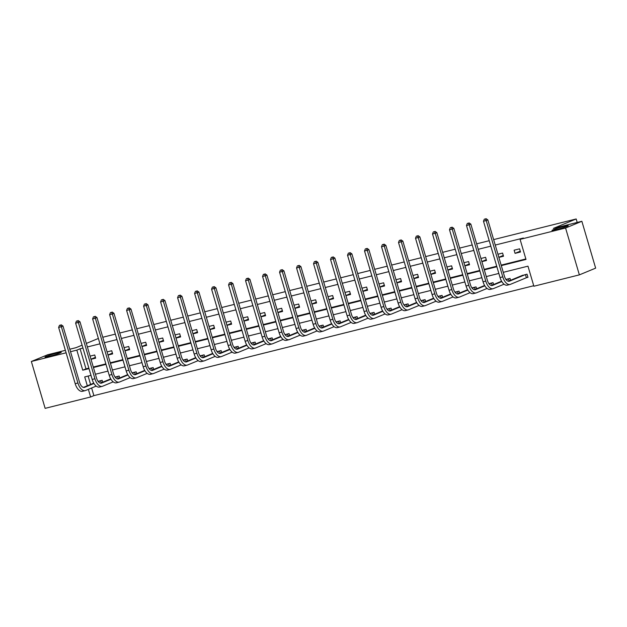 <?xml version="1.0" encoding="UTF-8"?>
<svg xmlns="http://www.w3.org/2000/svg" width="627" height="627" viewBox="0 0 627 627"><rect width="100%" height="100%" fill="white"/><g stroke="black" fill="none" stroke-linecap="round" stroke-linejoin="round"><path stroke-width="0.94" d="M60.082 352.985A8.464 0.564 163.6 0 1 51.022 355.901A8.464 0.564 163.6 0 1 44.987 357.116A8.464 0.564 163.6 0 1 46.139 356.465A8.464 0.564 163.6 0 1 55.2 353.55A8.464 0.564 163.6 0 1 61.234 352.335A8.464 0.564 163.6 0 1 60.082 352.985M567.074 226.308A8.464 0.564 163.6 0 1 558.014 229.223A8.464 0.564 163.6 0 1 551.979 230.438A8.464 0.564 163.6 0 1 553.124 229.795A8.464 0.564 163.6 0 1 562.184 226.872A8.464 0.564 163.6 0 1 568.219 225.657A8.464 0.564 163.6 0 1 567.074 226.308M493.637 239.6L576.174 218.972L553.375 228.4L581.864 221.284L595.65 268.137L579.364 274.869L533.883 286.233L527.973 266.161L503.269 272.33M91.628 387.995L93.878 395.637L533.734 285.732M93.878 395.637L90.617 396.985L45.136 408.349L31.35 361.489L66.109 352.805M65.38 350.328L47.636 354.764L31.35 361.489M581.864 221.284L565.57 228.016L579.364 274.869M102.773 337.255L115.344 334.12M119.765 333.015L132.336 329.873M136.764 328.767L149.328 325.625M153.756 324.52L166.327 321.377M170.748 320.272L183.319 317.137M187.739 316.032L200.311 312.889M204.739 311.784L217.303 308.641M221.731 307.536L234.302 304.393M238.722 303.288L251.294 300.153M255.722 299.048L268.285 295.905M272.714 294.8L285.285 291.657M289.705 290.552L302.277 287.409M306.705 286.304L319.268 283.169M323.697 282.056L336.268 278.921M340.688 277.816L353.26 274.673M357.68 273.568L370.251 270.425M374.68 269.32L387.243 266.177M391.671 265.072L404.243 261.937M408.663 260.832L421.234 257.689M425.662 256.584L438.226 253.441M442.654 252.336L455.226 249.193M459.646 248.088L472.217 244.953M476.645 243.848L489.209 240.705M577.201 222.444L576.174 218.972M108.009 355.062L112.648 353.902L111.716 350.736L107.084 351.896M142 346.566L146.632 345.414L145.699 342.248L141.067 343.4M175.991 338.078L180.623 336.918L179.69 333.752L175.058 334.912M209.974 329.583L214.606 328.423L213.674 325.264L209.042 326.416M243.966 321.095L248.598 319.935L247.665 316.768L243.033 317.928M277.949 312.599L282.581 311.439L281.656 308.272L277.024 309.432M311.94 304.111L316.572 302.951L315.64 299.784L311.008 300.944M345.932 295.615L350.564 294.455L349.631 291.289L344.999 292.448M379.915 287.119L384.547 285.967L383.614 282.801L378.982 283.96M413.906 278.631L418.538 277.471L417.606 274.305L412.974 275.465M447.89 270.135L452.522 268.983L451.597 265.817L446.965 266.969M481.881 261.647L486.513 260.487L485.58 257.321L480.948 258.481M520.504 251.999L519.571 248.833L514.124 250.189L515.057 253.355L520.504 251.999M82.96 348.063L80.091 348.784L85.993 368.856L88.869 368.135M93.29 367.03L105.861 363.887M110.289 362.782L122.853 359.647M127.281 358.542L139.852 355.399M144.273 354.294L156.844 351.151M161.264 350.046L173.836 346.903M178.264 345.798L190.827 342.663M195.256 341.55L207.827 338.415M212.247 337.31L224.819 334.167M229.247 333.062L241.81 329.92M246.239 328.814L258.81 325.672M263.23 324.567L275.802 321.432M280.23 320.326L292.793 317.184M297.222 316.079L309.785 312.936M314.213 311.831L326.785 308.688M331.205 307.583L343.776 304.448M348.204 303.343L360.768 300.2M365.196 299.095L377.767 295.952M382.188 294.847L394.759 291.704M399.187 290.599L411.751 287.464M416.179 286.351L428.75 283.216M433.171 282.111L445.742 278.968M450.162 277.863L462.734 274.72M467.162 273.615L479.726 270.48M484.154 269.367L496.725 266.232M501.145 265.127L525.849 258.951M501.294 265.621L525.998 259.445L520.089 239.373L523.349 238.033L495.244 245.055M490.816 246.16L478.244 249.303M473.824 250.408L461.253 253.543M456.824 254.648L444.261 257.791M439.833 258.896L427.261 262.039M422.841 263.144L410.27 266.287M405.849 267.392L393.278 270.527M388.85 271.632L376.286 274.775M371.858 275.88L359.287 279.023M354.866 280.128L342.295 283.271M337.867 284.376L325.303 287.511M320.875 288.624L308.304 291.759M303.883 292.864L291.312 296.007M286.884 297.112L274.32 300.255M269.892 301.36L257.329 304.503M252.9 305.608L240.329 308.743M235.909 309.848L223.337 312.991M218.909 314.096L206.346 317.238M201.918 318.344L189.346 321.486M184.926 322.591L172.354 325.726M167.926 326.832L155.363 329.974M150.935 331.08L138.363 334.222M133.943 335.327L121.372 338.47M116.951 339.575L104.38 342.71M99.952 343.823L87.388 346.958M498.873 257.399L503.505 256.239L502.572 253.073L497.94 254.233M464.889 265.895L469.521 264.735L468.588 261.569L463.956 262.729M430.898 274.383L435.53 273.223L434.597 270.065L429.965 271.217M396.915 282.879L401.546 281.719L400.614 278.553L395.982 279.713M362.923 291.367L367.555 290.215L366.623 287.048L361.991 288.201M328.932 299.863L333.564 298.703L332.639 295.536L327.999 296.696M294.949 308.351L299.581 307.199L298.648 304.032L294.016 305.184M260.957 316.847L265.589 315.687L264.657 312.52L260.025 313.68M226.974 325.335L231.606 324.183L230.673 321.016L226.041 322.168M192.983 333.83L197.615 332.671L196.682 329.504L192.05 330.664M158.992 342.318L163.623 341.166L162.699 338L158.059 339.16M125.008 350.814L129.64 349.654L128.707 346.488L124.075 347.648M91.017 359.302L95.649 358.15L94.716 354.984L90.084 356.144M69.809 349.223L76.126 347.64L82.106 345.171M86.346 343.424L98.376 338.447M70.537 351.7L76.831 350.132L82.74 370.196L89.01 368.629M80.091 348.784L76.831 350.132M520.089 239.373L565.57 228.016M90.986 375.346L84.716 376.913L87.325 385.777M88.368 389.343L90.617 396.985M498.841 273.435L486.278 276.578M481.849 277.683L469.278 280.825M464.858 281.931L452.286 285.073M447.866 286.178L435.295 289.313M430.867 290.419L418.303 293.561M413.875 294.666L401.304 297.809M396.883 298.914L384.312 302.057M379.884 303.162L367.32 306.297M362.892 307.402L350.321 310.545M345.9 311.65L333.329 314.793M328.901 315.898L316.337 319.041M311.909 320.146L299.338 323.281M294.917 324.394L282.346 327.529M277.926 328.634L265.354 331.777M260.926 332.882L248.363 336.025M243.934 337.13L231.363 340.273M226.943 341.378L214.371 344.513M209.943 345.618L197.38 348.761M192.951 349.866L180.38 353.009M175.96 354.114L163.388 357.257M158.96 358.362L146.397 361.497M141.968 362.602L129.397 365.745M124.977 366.85L112.405 369.993M107.985 371.098L95.414 374.241M93.439 367.524L106.01 364.389M110.43 363.284L123.002 360.141M127.422 359.036L139.993 355.893M144.422 354.788L156.985 351.645M161.413 350.54L173.985 347.405M178.405 346.292L190.976 343.157M195.405 342.052L207.968 338.909M212.396 337.804L224.968 334.661M229.388 333.556L241.959 330.421M246.387 329.308L258.951 326.173M263.379 325.068L275.951 321.925M280.371 320.82L292.942 317.677M297.363 316.572L309.934 313.429M314.362 312.324L326.926 309.189M331.354 308.084L343.925 304.941M348.346 303.836L360.917 300.694M365.345 299.588L377.909 296.446M382.337 295.341L394.908 292.206M399.328 291.1L411.9 287.958M416.328 286.852L428.892 283.71M433.32 282.605L445.883 279.462M450.311 278.357L462.883 275.222M467.303 274.109L479.874 270.974M484.303 269.869L496.866 266.726M88.117 376.059L90.578 384.429M98.094 381.326L102.17 380.307L102.726 382.188M115.086 377.086L119.169 376.059L119.718 377.94M132.078 372.838L136.161 371.819L136.717 373.7M149.077 368.59L153.153 367.571L153.709 369.452M166.069 364.342L170.152 363.323L170.701 365.204M183.06 360.094L187.144 359.075L187.7 360.956M200.06 355.854L204.136 354.835L204.692 356.716M217.052 351.606L221.127 350.587L221.684 352.468M234.043 347.358L238.127 346.339L238.675 348.22M251.043 343.11L255.118 342.091L255.675 343.972M268.035 338.87L272.11 337.851L272.667 339.732M285.026 334.622L289.11 333.603L289.658 335.484M302.018 330.374L306.101 329.355L306.658 331.236M319.018 326.126L323.093 325.107L323.65 326.988M336.009 321.886L340.093 320.867L340.641 322.748M353.001 317.638L357.084 316.619L357.633 318.5M370.001 313.39L374.076 312.371L374.632 314.252M386.992 309.142L391.068 308.123L391.624 310.004M403.984 304.902L408.067 303.876L408.616 305.757M420.983 300.654L425.059 299.635L425.615 301.516M437.975 296.406L442.051 295.388L442.607 297.269M454.967 292.158L459.05 291.14L459.599 293.021M471.959 287.911L476.042 286.892L476.598 288.773M488.958 283.67L493.034 282.652L493.59 284.533M505.95 279.423L510.033 278.404L510.582 280.285M521.633 275.715L527.025 274.156L527.958 277.322L526.735 277.628M85.993 368.856L82.74 370.196M520.269 251.2L515.057 253.355M503.277 255.448L498.841 257.282M486.278 259.696L481.849 261.53M469.286 263.943L464.85 265.77M452.294 268.184L447.858 270.018M435.295 272.431L430.867 274.265M418.303 276.679L413.867 278.513M401.311 280.927L396.875 282.761M384.312 285.175L379.884 287.001M367.32 289.415L362.884 291.249M350.328 293.663L345.892 295.497M333.337 297.911L328.901 299.745M316.337 302.159L311.909 303.985M299.345 306.399L294.909 308.233M282.354 310.647L277.918 312.481M265.354 314.895L260.926 316.729M248.363 319.143L243.927 320.969M231.371 323.383L226.935 325.217M214.379 327.631L209.943 329.465M197.38 331.879L192.951 333.713M180.388 336.127L175.952 337.961M163.396 340.367L158.96 342.201M146.397 344.615L141.968 346.449M129.405 348.863L124.969 350.697M112.413 353.111L107.977 354.945M95.414 357.359L90.986 359.185M527.926 277.212L526.39 277.745L525.457 274.579L509.524 281.162A6.615 3.496 -104 0 1 509.265 281.249A6.615 3.496 -104 0 1 504.406 276.178L487.837 219.897L486.207 220.571L502.776 276.852A9.922 5.243 76 0 0 510.064 284.462A9.922 5.243 76 0 0 510.456 284.329L526.39 277.745M522.8 275.214L508.27 281.241M485.392 218.925L484.303 219.199L485.392 218.925L486.207 220.571L483.488 221.245L500.048 277.534A9.922 5.243 76 0 0 507.345 285.144L510.064 284.462M483.488 221.245L484.303 219.199M486.043 218.651L487.837 219.897M501.819 281.57L492.532 285.41A6.615 3.496 -104 0 1 492.273 285.497A6.615 3.496 -104 0 1 487.406 280.426L470.846 224.137L469.215 224.811L485.776 281.1A9.922 5.243 76 0 0 493.073 288.71A9.922 5.243 76 0 0 493.465 288.577L504.069 284.196M509.077 280.904L508.466 278.827L506.208 279.76M501.608 281.217L491.278 285.481M468.4 223.173L467.311 223.439L468.4 223.173L469.215 224.811L466.488 225.493L483.056 281.782A9.922 5.243 76 0 0 490.345 289.384L493.073 288.71M466.488 225.493L467.311 223.439M469.051 222.898L470.846 224.137M484.828 285.818L475.532 289.658A6.615 3.496 -104 0 1 475.274 289.745A6.615 3.496 -104 0 1 470.415 284.674L453.846 228.385L452.216 229.059L468.784 285.348A9.922 5.243 76 0 0 476.073 292.95A9.922 5.243 76 0 0 476.465 292.825L487.077 288.444M492.077 285.152L491.466 283.075L489.217 284.007M484.608 285.465L474.286 289.729M451.409 227.413L450.319 227.687L451.409 227.413L452.216 229.059L449.496 229.741L466.065 286.03A9.922 5.243 76 0 0 473.354 293.632L476.073 292.95M449.496 229.741L450.319 227.687M452.059 227.146L453.846 228.385M467.828 290.066L458.541 293.906A6.615 3.496 -104 0 1 458.282 293.992A6.615 3.496 -104 0 1 453.423 288.922L436.854 232.633L435.224 233.307L451.793 289.596A9.922 5.243 76 0 0 459.082 297.198A9.922 5.243 76 0 0 459.473 297.073L470.078 292.684M475.086 289.4L474.474 287.323L472.225 288.248M467.617 289.705L457.287 293.977M434.409 231.661L433.32 231.935L434.409 231.661L435.224 233.307L432.505 233.989L449.065 290.27A9.922 5.243 76 0 0 456.362 297.88L459.082 297.198M432.505 233.989L433.32 231.935M435.067 231.394L436.854 232.633M450.837 294.314L441.549 298.154A6.615 3.496 -104 0 1 441.29 298.233A6.615 3.496 -104 0 1 436.423 293.162L419.863 236.881L418.233 237.555L434.801 293.836A9.922 5.243 76 0 0 442.09 301.446A9.922 5.243 76 0 0 442.482 301.313L453.086 296.932M458.094 293.648L457.483 291.563L455.226 292.495M450.625 293.953L440.295 298.225M417.417 235.909L416.328 236.183L417.417 235.909L418.233 237.555L415.505 238.229L432.074 294.518A9.922 5.243 76 0 0 439.362 302.128L442.09 301.446M415.505 238.229L416.328 236.183M418.068 235.642L419.863 236.881M433.845 298.554L424.55 302.394A6.615 3.496 -104 0 1 424.291 302.48A6.615 3.496 -104 0 1 419.432 297.41L402.863 241.129L401.241 241.795L417.801 298.084A9.922 5.243 76 0 0 425.098 305.694A9.922 5.243 76 0 0 425.482 305.561L436.094 301.179M441.102 297.888L440.483 295.811L438.234 296.743M433.633 298.201L423.303 302.473M400.426 240.157L399.336 240.423L400.426 240.157L401.241 241.795L398.513 242.477L415.082 298.765A9.922 5.243 76 0 0 422.371 306.368L425.098 305.694M398.513 242.477L399.336 240.423M401.076 239.882L402.863 241.129M416.845 302.802L407.558 306.642A6.615 3.496 -104 0 1 407.299 306.728A6.615 3.496 -104 0 1 402.44 301.658L385.871 245.369L384.241 246.043L400.81 302.332A9.922 5.243 76 0 0 408.099 309.934A9.922 5.243 76 0 0 408.49 309.809L419.102 305.427M424.103 302.136L423.491 300.059L421.242 300.991M416.634 302.449L406.304 306.713M383.434 244.397L382.345 244.671L383.434 244.397L384.241 246.043L381.522 246.725L398.082 303.013A9.922 5.243 76 0 0 405.379 310.616L408.099 309.934M381.522 246.725L382.345 244.671M384.085 244.13L385.871 245.369M399.854 307.05L390.566 310.89A6.615 3.496 -104 0 1 390.307 310.976A6.615 3.496 -104 0 1 385.448 305.905L368.88 249.617L367.25 250.291L383.818 306.579A9.922 5.243 76 0 0 391.107 314.182A9.922 5.243 76 0 0 391.499 314.056L402.103 309.667M407.111 306.384L406.5 304.307L404.25 305.231M399.642 306.689L389.312 310.961M366.434 248.645L365.345 248.919L366.434 248.645L367.25 250.291L364.53 250.972L381.091 307.254A9.922 5.243 76 0 0 388.387 314.864L391.107 314.182M364.53 250.972L365.345 248.919M367.085 248.378L368.88 249.617M382.862 311.298L373.574 315.138A6.615 3.496 -104 0 1 373.308 315.224A6.615 3.496 -104 0 1 368.449 310.153L351.888 253.864L350.258 254.538L366.819 310.82A9.922 5.243 76 0 0 374.115 318.43A9.922 5.243 76 0 0 374.499 318.304L385.111 313.915M390.119 310.631L389.508 308.547L387.251 309.479M382.65 310.937L372.32 315.209M349.443 252.893L348.353 253.167L349.443 252.893L350.258 254.538L347.53 255.22L364.099 311.501A9.922 5.243 76 0 0 371.388 319.112L374.115 318.43M347.53 255.22L348.353 253.167M350.093 252.626L351.888 253.864M365.87 315.546L356.575 319.378A6.615 3.496 -104 0 1 356.316 319.464A6.615 3.496 -104 0 1 351.457 314.393L334.889 258.112L333.258 258.779L349.827 315.067A9.922 5.243 76 0 0 357.116 322.678A9.922 5.243 76 0 0 357.508 322.544L368.12 318.163M373.12 314.872L372.509 312.795L370.259 313.727M365.651 315.185L355.329 319.457M332.451 257.141L331.362 257.407L332.451 257.141L333.258 258.779L330.539 259.46L347.107 315.749A9.922 5.243 76 0 0 354.396 323.36L357.116 322.678M330.539 259.46L331.362 257.407M333.102 256.866L334.889 258.112M348.871 319.786L339.583 323.626A6.615 3.496 -104 0 1 339.325 323.712A6.615 3.496 -104 0 1 334.465 318.641L317.897 262.352L316.267 263.026L332.835 319.315A9.922 5.243 76 0 0 340.124 326.918A9.922 5.243 76 0 0 340.516 326.792L351.12 322.411M356.128 319.119L355.517 317.043L353.267 317.975M348.659 319.433L338.329 323.697M315.452 261.381L314.362 261.655L315.452 261.381L316.267 263.026L313.547 263.708L330.108 319.997A9.922 5.243 76 0 0 337.404 327.6L340.124 326.918M313.547 263.708L314.362 261.655M316.11 261.114L317.897 262.352M331.879 324.034L322.591 327.874A6.615 3.496 -104 0 1 322.333 327.96A6.615 3.496 -104 0 1 317.466 322.889L300.905 266.6L299.275 267.274L315.836 323.563A9.922 5.243 76 0 0 323.132 331.166A9.922 5.243 76 0 0 323.524 331.04L334.128 326.651M339.136 323.367L338.525 321.29L336.268 322.215M331.667 323.681L321.337 327.945M298.46 265.629L297.37 265.903L298.46 265.629L299.275 267.274L296.547 267.956L313.116 324.245A9.922 5.243 76 0 0 320.405 331.848L323.132 331.166M296.547 267.956L297.37 265.903M299.11 265.362L300.905 266.6M314.887 328.282L305.592 332.122A6.615 3.496 -104 0 1 305.333 332.208A6.615 3.496 -104 0 1 300.474 327.137L283.906 270.848L282.283 271.522L298.844 327.811A9.922 5.243 76 0 0 306.141 335.414A9.922 5.243 76 0 0 306.525 335.288L317.137 330.899M322.137 327.615L321.526 325.531L319.276 326.463M314.668 327.921L304.346 332.192M281.468 269.876L280.379 270.151L281.468 269.876L282.283 271.522L279.556 272.204L296.124 328.485A9.922 5.243 76 0 0 303.413 336.096L306.141 335.414M279.556 272.204L280.379 270.151M282.119 269.61L283.906 270.848M297.888 332.529L288.6 336.362A6.615 3.496 -104 0 1 288.342 336.448A6.615 3.496 -104 0 1 283.482 331.377L266.914 275.096L265.284 275.77L281.852 332.051A9.922 5.243 76 0 0 289.141 339.662A9.922 5.243 76 0 0 289.533 339.528L300.137 335.147M305.145 331.863L304.534 329.778L302.285 330.711M297.676 332.169L287.346 336.44M264.469 274.124L263.379 274.399L264.469 274.124L265.284 275.77L262.564 276.444L279.125 332.733A9.922 5.243 76 0 0 286.421 340.343L289.141 339.662M262.564 276.444L263.379 274.399M265.127 273.85L266.914 275.096M280.896 336.77L271.609 340.61A6.615 3.496 -104 0 1 271.35 340.696A6.615 3.496 -104 0 1 266.483 335.625L249.922 279.336L248.292 280.01L264.86 336.299A9.922 5.243 76 0 0 272.149 343.909A9.922 5.243 76 0 0 272.541 343.776L283.145 339.395M288.154 336.103L287.542 334.026L285.285 334.959M280.684 336.417L270.355 340.68M247.477 278.372L246.387 278.639L247.477 278.372L248.292 280.01L245.565 280.692L262.133 336.981A9.922 5.243 76 0 0 269.422 344.584L272.149 343.909M245.565 280.692L246.387 278.639M248.127 278.098L249.922 279.336M263.904 341.017L254.617 344.858A6.615 3.496 -104 0 1 254.35 344.944A6.615 3.496 -104 0 1 249.491 339.873L232.923 283.584L231.3 284.258L247.861 340.547A9.922 5.243 76 0 0 255.158 348.15A9.922 5.243 76 0 0 255.542 348.024L266.154 343.643M271.162 340.351L270.55 338.274L268.293 339.207M263.693 340.665L253.363 344.928M230.485 282.612L229.396 282.887L230.485 282.612L231.3 284.258L228.573 284.94L245.141 341.229A9.922 5.243 76 0 0 252.43 348.831L255.158 348.15M228.573 284.94L229.396 282.887M231.136 282.346L232.923 283.584M246.905 345.265L237.617 349.106A6.615 3.496 -104 0 1 237.359 349.192A6.615 3.496 -104 0 1 232.499 344.121L215.931 287.832L214.301 288.506L230.869 344.795A9.922 5.243 76 0 0 238.158 352.398A9.922 5.243 76 0 0 238.55 352.272L249.162 347.883M254.162 344.599L253.551 342.522L251.302 343.447M246.693 344.905L236.371 349.176M213.493 286.86L212.404 287.135L213.493 286.86L214.301 288.506L211.581 289.188L228.15 345.469A9.922 5.243 76 0 0 235.438 353.079L238.158 352.398M211.581 289.188L212.404 287.135M214.144 286.594L215.931 287.832M229.913 349.513L220.626 353.354A6.615 3.496 -104 0 1 220.367 353.432A6.615 3.496 -104 0 1 215.508 348.361L198.939 292.08L197.309 292.754L213.878 349.035A9.922 5.243 76 0 0 221.166 356.645A9.922 5.243 76 0 0 221.558 356.512L232.162 352.131M237.171 348.847L236.559 346.762L234.31 347.695M229.701 349.153L219.372 353.424M196.494 291.108L195.405 291.383L196.494 291.108L197.309 292.754L194.589 293.428L211.15 349.717A9.922 5.243 76 0 0 218.447 357.327L221.166 356.645M194.589 293.428L195.405 291.383M197.144 290.842L198.939 292.08M212.921 353.753L203.634 357.594A6.615 3.496 -104 0 1 203.367 357.68A6.615 3.496 -104 0 1 198.508 352.609L181.948 296.32L180.317 296.994L196.878 353.283A9.922 5.243 76 0 0 204.175 360.893A9.922 5.243 76 0 0 204.567 360.76L215.171 356.379M220.179 353.087L219.568 351.01L217.31 351.943M212.71 353.401L202.38 357.672M179.502 295.356L178.413 295.623L179.502 295.356L180.317 296.994L177.59 297.676L194.158 353.965A9.922 5.243 76 0 0 201.447 361.567L204.175 360.893M177.59 297.676L178.413 295.623M180.153 295.082L181.948 296.32M195.93 358.001L186.634 361.842A6.615 3.496 -104 0 1 186.376 361.928A6.615 3.496 -104 0 1 181.516 356.857L164.948 300.568L163.318 301.242L179.886 357.531A9.922 5.243 76 0 0 187.175 365.133A9.922 5.243 76 0 0 187.567 365.008L198.179 360.627M203.179 357.335L202.568 355.258L200.319 356.191M195.71 357.649L185.388 361.912M162.511 299.596L161.421 299.871L162.511 299.596L163.318 301.242L160.598 301.924L177.167 358.213A9.922 5.243 76 0 0 184.456 365.815L187.175 365.133M160.598 301.924L161.421 299.871M163.161 299.33L164.948 300.568M178.93 362.249L169.643 366.09A6.615 3.496 -104 0 1 169.384 366.176A6.615 3.496 -104 0 1 164.525 361.105L147.956 304.816L146.326 305.49L162.895 361.779A9.922 5.243 76 0 0 170.183 369.381A9.922 5.243 76 0 0 170.575 369.256L181.179 364.867M186.188 361.583L185.576 359.506L183.327 360.431M178.719 361.889L168.389 366.16M145.511 303.844L144.422 304.119L145.511 303.844L146.326 305.49L143.607 306.172L160.167 362.453A9.922 5.243 76 0 0 167.464 370.063L170.183 369.381M143.607 306.172L144.422 304.119M146.169 303.578L147.956 304.816M161.938 366.497L152.651 370.338A6.615 3.496 -104 0 1 152.392 370.424A6.615 3.496 -104 0 1 147.525 365.353L130.965 309.064L129.334 309.738L145.903 366.019A9.922 5.243 76 0 0 153.192 373.629A9.922 5.243 76 0 0 153.584 373.504L164.188 369.115M169.196 365.831L168.585 363.746L166.327 364.679M161.727 366.137L151.397 370.408M128.519 308.092L127.43 308.366L128.519 308.092L129.334 309.738L126.607 310.42L143.175 366.701A9.922 5.243 76 0 0 150.464 374.311L153.192 373.629M126.607 310.42L127.43 308.366M129.17 307.826L130.965 309.064M144.947 370.745L135.651 374.578A6.615 3.496 -104 0 1 135.393 374.664A6.615 3.496 -104 0 1 130.534 369.593L113.965 313.312L112.343 313.978L128.903 370.267A9.922 5.243 76 0 0 136.2 377.877A9.922 5.243 76 0 0 136.584 377.744L147.196 373.363M152.204 370.071L151.585 367.994L149.336 368.927M144.735 370.385L134.405 374.656M111.528 312.34L110.438 312.607L111.528 312.34L112.343 313.978L109.615 314.66L126.184 370.949A9.922 5.243 76 0 0 133.473 378.559L136.2 377.877M109.615 314.66L110.438 312.607M112.178 312.066L113.965 313.312M127.947 374.985L118.66 378.826A6.615 3.496 -104 0 1 118.401 378.912A6.615 3.496 -104 0 1 113.542 373.841L96.973 317.552L95.343 318.226L111.912 374.515A9.922 5.243 76 0 0 119.201 382.117A9.922 5.243 76 0 0 119.592 381.992L130.197 377.611M135.205 374.319L134.593 372.242L132.344 373.175M127.736 374.632L117.406 378.896M94.536 316.58L93.447 316.854L94.536 316.58L95.343 318.226L92.624 318.908L109.184 375.197A9.922 5.243 76 0 0 116.481 382.799L119.201 382.117M92.624 318.908L93.447 316.854M95.186 316.314L96.973 317.552M110.955 379.233L101.668 383.073A6.615 3.496 -104 0 1 101.409 383.16A6.615 3.496 -104 0 1 96.542 378.089L79.982 321.8L78.351 322.474L94.92 378.763A9.922 5.243 76 0 0 102.209 386.365A9.922 5.243 76 0 0 102.601 386.24L113.205 381.851M118.213 378.567L117.602 376.49L115.344 377.415M110.744 378.873L100.414 383.144M77.536 320.828L76.447 321.102L77.536 320.828L78.351 322.474L75.624 323.156L92.193 379.445A9.922 5.243 76 0 0 99.481 387.047L102.209 386.365M75.624 323.156L76.447 321.102M78.187 320.562L79.982 321.8M93.964 383.481L84.676 387.321A6.615 3.496 -104 0 1 84.41 387.408A6.615 3.496 -104 0 1 79.551 382.337L62.982 326.048L61.36 326.722L77.92 383.003A9.922 5.243 76 0 0 85.217 390.613A9.922 5.243 76 0 0 85.601 390.488L96.213 386.099M101.221 382.815L100.61 380.73L98.353 381.663M93.752 383.121L83.422 387.392M60.545 325.076L59.455 325.35L60.545 325.076L61.36 326.722L58.632 327.404L75.201 383.685A9.922 5.243 76 0 0 82.49 391.295L85.217 390.613M58.632 327.404L59.455 325.35M61.195 324.81L62.982 326.048M509.524 281.162L508.991 281.296M502.776 276.852L500.048 277.534M492.532 285.41L491.999 285.544M485.776 281.1L483.056 281.782M475.532 289.658L475.007 289.792M468.784 285.348L466.065 286.03M458.541 293.906L458.008 294.039M451.793 289.596L449.065 290.27M441.549 298.154L441.016 298.28M434.801 293.836L432.074 294.518M424.55 302.394L424.024 302.527M417.801 298.084L415.082 298.765M407.558 306.642L407.033 306.775M400.81 302.332L398.082 303.013M390.566 310.89L390.033 311.023M383.818 306.579L381.091 307.254M373.574 315.138L373.041 315.271M366.819 310.82L364.099 311.501M356.575 319.378L356.05 319.511M349.827 315.067L347.107 315.749M339.583 323.626L339.05 323.759M332.835 319.315L330.108 319.997M322.591 327.874L322.059 328.007M315.836 323.563L313.116 324.245M305.592 332.122L305.067 332.255M298.844 327.811L296.124 328.485M288.6 336.362L288.075 336.495M281.852 332.051L279.125 332.733M271.609 340.61L271.076 340.743M264.86 336.299L262.133 336.981M254.617 344.858L254.084 344.991M247.861 340.547L245.141 341.229M237.617 349.106L237.092 349.239M230.869 344.795L228.15 345.469M220.626 353.354L220.093 353.479M213.878 349.035L211.15 349.717M203.634 357.594L203.101 357.727M196.878 353.283L194.158 353.965M186.634 361.842L186.109 361.975M179.886 357.531L177.167 358.213M169.643 366.09L169.11 366.223M162.895 361.779L160.167 362.453M152.651 370.338L152.118 370.463M145.903 366.019L143.175 366.701M135.651 374.578L135.126 374.711M128.903 370.267L126.184 370.949M118.66 378.826L118.135 378.959M111.912 374.515L109.184 375.197M101.668 383.073L101.135 383.207M94.92 378.763L92.193 379.445M84.676 387.321L84.143 387.455M77.92 383.003L75.201 383.685"/></g></svg>
